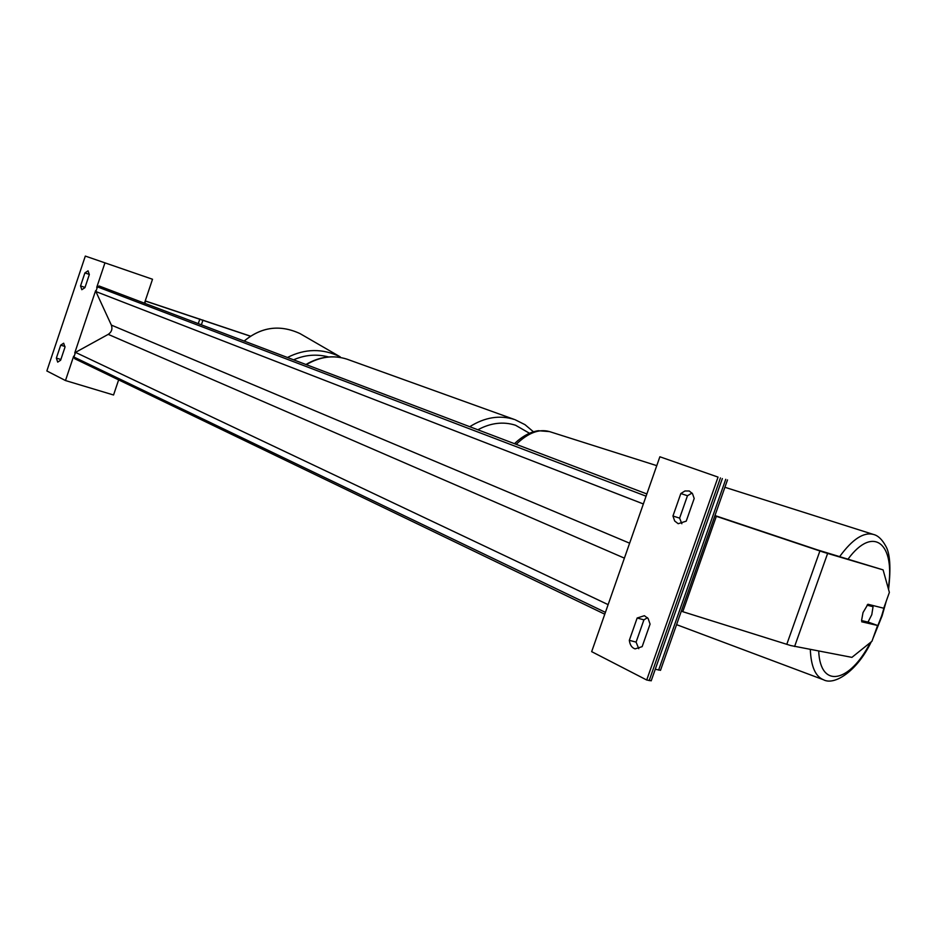 <?xml version="1.0" encoding="UTF-8"?>
<svg xmlns="http://www.w3.org/2000/svg" width="937" height="937" viewBox="0 0 937 937"><rect width="100%" height="100%" fill="white"/><g stroke="black" fill="none" stroke-linecap="round" stroke-linejoin="round"><path stroke-width="1.41" d="M56.361 358.11L57.696 362.115L60.624 360.218L64.993 347.17L63.669 343.2L60.706 345.144L56.361 358.11L60.858 359.492M85.314 256.082L152.52 279.249L85.314 256.082L46.85 370.958L65.485 380.551L113.553 394.992L118.636 379.883M104.932 262.934L96.722 287.425M95.621 290.681L74.749 352.921M73.66 356.177L65.485 380.551M84.904 272.913L88.055 270.816L89.331 274.553L84.939 287.647L81.824 289.709L80.547 285.937L84.904 272.913L89.331 274.412M152.52 279.249L144.462 303.201M80.547 285.937L85.009 287.425M60.706 345.144L65.004 346.479M250.366 336.196L145.54 301.117L144.802 303.33M250.448 336.137L145.235 300.906M861.56 620.587L863.012 612.587L867.931 604.248L883.732 608.23L889.377 592.395L883.087 569.883L823.834 552.303L716.337 516.31L682.78 611.697L790.758 645.558L851.92 657.364L871.949 641.271L877.594 625.471L861.689 621.793M883.087 569.883L817.041 549.761L714.954 515.561M877.594 625.471L868.037 622.039M681.386 610.959L682.78 611.697M714.896 515.725L716.337 516.31M861.618 620.599L868.002 622.086L871.785 614.695L873.05 606.696L867.053 605.185M867.428 604.763L873.05 606.696M629.324 640.334L637.16 618.01L644.387 615.703L648.123 618.502L650.067 624.112L642.15 646.647L635.099 648.884C631.866 647.842 629.945 644.984 629.324 640.334L636.094 642.114L643.918 619.849L647.49 617.694M659.871 456.776L591.669 651.648L646.717 680.004L718.058 477.109L659.871 456.776L718.058 477.109M689.234 490.988L692.513 493.694L694.188 498.484L686.224 521.159L678.177 523.713L674.687 520.995L672.953 516.006L680.824 493.541L684.947 490.976L689.234 490.988M638.765 648.709L636.094 642.114M681.843 523.748L679.618 518.126L687.477 495.732L692.045 493.049M651.215 680.777L646.717 680.004M660.515 670.295L655.268 669.264M672.953 516.006L679.618 518.126M680.824 493.541L687.477 495.732M637.16 618.01L643.918 619.849M646.858 493.951L99.123 285.984L97.46 286.874L95.89 291.559L111.351 325.092C112.674 328.946 111.632 332.038 108.224 334.368L75.499 352.371L73.929 357.044L74.726 358.719L604.775 614.203M645.652 497.406L643.754 502.818M607.668 605.934L605.782 611.311M469.753 426.71C484.804 417.246 499.69 414.845 514.425 419.483L346.889 359.14C333.349 354.842 319.822 356.681 306.317 364.657M529.487 433.257L515.549 425.246C503.274 421.334 490.707 422.845 477.858 429.778M202.978 320.056L201.373 324.811M199.85 319.002L198.281 323.64M244.17 341.056C261.341 326.837 279.952 324.343 299.992 333.584C279.987 324.354 261.388 326.849 244.206 341.068M287.436 357.489C305.122 348.482 322.726 348.283 340.236 356.856L299.992 333.584M328.559 356.938C316.659 353.858 304.993 354.818 293.586 359.82M827.605 553.486L794.599 646.507M819.887 551.003L786.775 644.363M884.786 605.29L881.682 615.808L874.432 634.314M870.344 642.559C849.953 682.569 820.343 689.468 818.692 651.074M810.306 649.482C811.02 666.441 815.413 676.526 823.482 679.758C834.422 685.825 857.25 671.068 871.269 641.822M848.126 559.002C873.389 524.673 895.608 543.765 888.241 588.319M888.569 589.49C891.028 567.623 890.045 553.088 885.629 545.873C882.022 539.337 877.969 535.531 873.471 534.453C863.645 531.853 852.389 539.208 839.728 556.508M516.193 444.337C528.058 432.859 539.173 428.619 549.539 431.606L656.767 465.654M720.448 477.917L649.165 680.625M725.73 479.311L658.606 670.119M605.419 612.365L73.929 357.044M646.085 496.188L97.46 286.874M643.356 503.954L95.89 291.559M629.629 543.191L111.351 325.092M624.393 558.136L108.224 334.368M608.113 604.634L75.499 352.371M347.041 359.199L346.866 359.14C333.08 354.783 319.423 356.575 305.919 364.505M515.198 419.764L525.001 424.672L533.434 431.793M872.944 638.495L882.104 615.89L886.261 601.156M823.482 679.758L676.573 624.651M873.471 534.453L724.91 487.287M514.448 443.681C522.307 436.244 530.26 431.922 538.318 430.715L549.539 431.606M660.491 670.353L727.499 479.908M651.192 680.848L722.345 478.561"/></g></svg>
